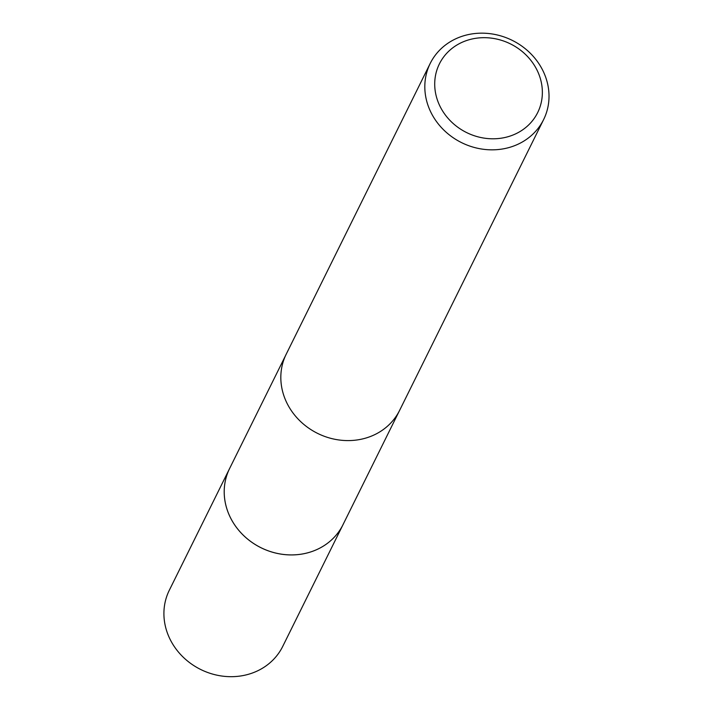 <?xml version="1.0" encoding="UTF-8"?>
<svg xmlns="http://www.w3.org/2000/svg" width="712" height="712" viewBox="0 0 712 712"><rect width="100%" height="100%" fill="white"/><g stroke="black" fill="none" stroke-linecap="round" stroke-linejoin="round"><path stroke-width="1.07" d="M343.469 523.729A63.279 57.067 -153.7 0 1 343.015 524.673A63.27 57.058 -153.7 0 1 309.702 552.245A63.27 57.058 -153.7 0 1 241.671 533.555A63.27 57.058 -153.7 0 1 229.611 468.514A63.279 57.067 -153.7 0 1 230.074 467.579M543.621 119.58L399.637 410.334A63.279 57.067 -153.7 0 1 366.333 437.916A63.279 57.067 -153.7 0 1 298.284 419.226A63.279 57.067 -153.7 0 1 286.224 354.167L430.217 63.421A63.279 57.067 -153.7 0 1 463.521 35.84A63.279 57.067 -153.7 0 1 531.57 54.53A63.279 57.067 -153.7 0 1 543.621 119.58A63.279 57.067 -153.7 0 1 510.317 147.161A63.279 57.067 -153.7 0 1 442.268 128.48A63.279 57.067 -153.7 0 1 430.217 63.421M468.256 39.997A54.842 49.457 -153.7 0 1 538.397 73.096A54.842 49.457 -153.7 0 1 508.813 136.482A54.842 49.457 -153.7 0 1 438.681 103.382A54.842 49.457 -153.7 0 1 468.256 39.997M229.602 468.505A63.279 57.067 -153.7 0 0 228.783 514.064A63.279 57.067 -153.7 0 0 285.263 554.648A63.279 57.067 -153.7 0 0 343.015 524.673L282.717 646.425A63.279 57.067 -153.7 0 1 224.965 676.4A63.279 57.067 -153.7 0 1 168.486 635.816A63.279 57.067 -153.7 0 1 169.305 590.266L285.779 355.11M343.006 524.664L399.165 411.26"/></g></svg>
